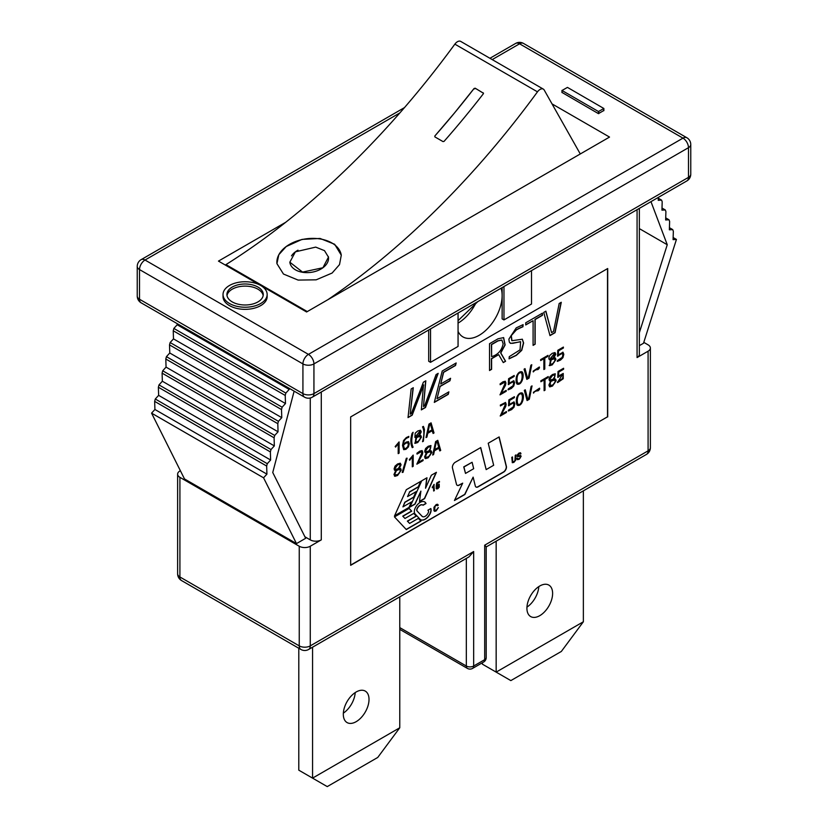 <?xml version="1.0" encoding="UTF-8"?>
<svg xmlns="http://www.w3.org/2000/svg" width="828" height="828" viewBox="0 0 828 828"><rect width="100%" height="100%" fill="white"/><g stroke="black" fill="none" stroke-linecap="round" stroke-linejoin="round"><path stroke-width="1.24" d="M417.188 511.042A2.391 1.377 -60 0 1 417.219 508.723A5.247 3.033 -60 0 1 422.808 505.049A5.247 3.033 -60 0 1 423.077 505.246L426.016 503.548A8.88 5.123 120 0 0 424.619 501.913A8.88 5.123 120 0 0 415.18 508.113A6.013 3.478 120 0 0 415.087 513.95L419.982 519.156A9.015 5.206 120 0 0 420.686 519.725A9.015 5.206 120 0 0 430.053 513.877A6.883 3.974 120 0 0 430.519 512.863A5.806 3.353 120 0 0 430.829 508.537L427.89 510.224L428.283 510.659A2.163 1.242 -60 0 1 428.397 512.397A3.26 1.884 -60 0 1 428.097 513.091A5.392 3.115 -60 0 1 422.497 516.579A5.392 3.115 -60 0 1 422.083 516.248L417.001 510.928A2.391 1.377 -60 0 1 417.043 508.62A5.247 3.033 -60 0 1 422.622 504.945A5.247 3.033 -60 0 1 422.715 505.008M402.925 516.258L411.733 511.176L409.167 508.433L394.49 516.91L406.3 529.568L420.997 521.091L418.419 518.338L409.612 523.42L407.552 521.216L416.36 516.134L413.793 513.381L404.975 518.463L402.739 516.154L411.547 511.062L409.115 508.464M499.139 436.925L488.23 443.228L493.664 465.274L486.171 469.6L480.737 447.555L455.286 462.241A4.109 2.37 120 0 0 452.471 468.037L456.456 484.214A4.109 2.37 120 0 0 457.222 485.332A4.109 2.37 120 0 0 459.271 485.125L462.697 483.148L454.448 500.505L464.881 494.492L473.13 477.135L475.293 485.932A4.109 2.37 120 0 0 476.059 487.05A4.109 2.37 120 0 0 478.118 486.843L503.559 472.157A4.109 2.37 120 0 0 506.384 466.361L499.139 436.925M500.319 405.089L505.515 402.47L506.146 404.219L505.691 406.527L501.344 414.486L506.425 411.557L506.425 412.468L500.236 416.039L505.204 404.851L504.656 403.546L500.402 405.948L500.319 405.089M425.633 448.465L428.179 446.282L430.86 445.547L429.918 450.774L431.336 451.001L431.823 452.502L428.179 457.812L425.561 458.619L424.567 456.88L426.358 452.823L425.126 452.523L424.723 451.125L425.633 448.465M409.705 460.275L409.28 459.706L413.193 455.1L413.193 466.299L412.292 466.816L412.292 456.777L409.705 460.275M558.196 355.947L557.523 356.206L557.803 350.296L563.382 347.077L563.382 348.039L558.569 350.824L558.3 354.933L562.999 352.252L563.806 354.291L562.947 357.675L560.566 360.035L557.389 361.401L557.513 360.47L562.222 357.396L562.864 354.933L562.274 353.37L557.534 356.03M544.783 369.009L543.872 369.526L543.872 358.69L540.643 360.553L540.643 359.611L547.991 355.367L547.991 356.309L544.783 358.162L544.783 369.009L543.872 369.319M525.024 368.626L527.519 378.044L528.378 377.537L530.862 365.251L531.783 364.724L529.051 378.085L526.836 379.369L524.083 369.174L525.024 368.626M509.003 384.358L508.32 384.616L508.599 378.696L514.178 375.477L514.178 376.45L509.365 379.224L509.106 383.333L513.795 380.663L514.602 382.702L513.743 386.076L511.373 388.435L508.185 389.812L508.309 388.881L513.018 385.807L513.66 383.333L513.07 381.77L508.33 384.44M432.288 430.695L427.734 433.323L426.927 437.049L426.016 437.577L428.945 424.091L431.077 422.86L434.017 432.961L433.106 433.479L432.112 430.581L427.548 433.22L426.068 437.339M533.201 371.13L539.328 366.98L539.473 367.746A3.56 2.06 -60 0 1 537.827 369.609C535.995 369.536 534.505 370.302 533.367 371.896L533.201 371.13M549.72 355.502L552.266 353.318L554.936 352.583L555.774 354.167L554.004 357.82L555.422 358.038L555.909 359.549L552.266 364.858L549.647 365.666L550.444 359.869L549.212 359.559L548.809 358.162L549.72 355.502M395.039 466.133L397.585 463.949L400.255 463.214L401.083 464.798L399.313 468.441L400.742 468.669L401.228 470.169L397.585 475.479L394.956 476.286L393.962 474.547L395.753 470.49L394.521 470.19L394.118 468.793L395.039 466.133M406.32 458.288L407.117 458.184L403.019 472.322L402.201 472.457L406.32 458.288M416.95 453.226L419.796 451.125L422.114 450.587L422.777 452.347L422.311 454.655L417.964 462.624L423.056 459.685L423.056 460.606L416.857 464.177L421.835 452.988L421.276 451.684L417.022 454.086L416.95 453.226M438.975 448.155L434.421 450.784L433.613 454.51L432.702 455.038L435.642 441.552L437.774 440.32L440.703 450.411L439.803 450.929L438.788 448.051L434.234 450.68L432.754 454.789M350.658 565.11L607.514 416.815L607.514 268.624M407.562 496.583L416.37 491.501L413.803 497.224L404.985 502.317L402.936 506.891L411.733 501.809L409.167 507.533L394.49 516.01L406.3 489.7L420.997 481.213L418.43 486.916L409.622 492.008L407.562 496.583L409.622 492.008M439.451 482.144L437.236 483.428L436.946 485.301L439.213 484.173L439.275 487.102L437.826 488.706L436.594 488.934L436.056 487.971L436.77 487.495L437.091 488.158L438.592 484.949L436.17 486.553L436.708 482.993L439.451 481.41L439.451 482.144L437.049 483.314L436.946 485.301M438.364 507.605L436.159 510.928L434.752 511.342L433.934 510.638L433.965 507.295L436.17 504.562L437.515 504.252L438.271 505.132L437.588 505.722L436.159 505.256L435.124 506.198L434.576 509.986L436.097 510.276L438.364 507.605M558.424 377.144L557.751 377.392L558.031 371.482L563.599 368.263L563.599 369.236L558.786 372.01L558.527 376.109L563.226 373.449L563.247 378.738L557.617 382.588L557.73 381.656L562.45 378.582L563.081 376.119L562.502 374.566L557.761 377.216M545.021 390.185L544.1 390.712L544.1 379.886L540.86 381.749L540.86 380.797L548.219 376.554L548.219 377.506L545.021 379.348L545.021 390.185L544.1 390.505M525.273 389.802L527.757 399.22L528.626 398.723L531.11 386.428L532.042 385.889L529.299 399.262L527.084 400.545L524.331 390.34L525.273 389.802M509.23 405.544L508.547 405.803L508.827 399.893L514.405 396.674L514.405 397.637L509.593 400.421L509.323 404.519L514.022 401.849L514.83 403.888L513.981 407.272L511.59 409.622L508.423 410.998L508.537 410.067L513.246 406.983L513.888 404.53L513.298 402.967L508.558 405.627M516.527 376.295C517.976 372.776 519.808 371.286 522.023 371.844C524.859 374.163 522.085 386.19 516.962 384.016C515.968 382.412 515.823 379.845 516.527 376.295M500.102 383.902L502.948 381.791L505.256 381.263L505.918 383.033L505.463 385.33L501.116 393.3L506.198 390.361L506.198 391.282L500.008 394.863L504.976 383.654L504.428 382.37L500.164 384.751L500.102 383.902M422.528 441.707C424.298 435.197 424.298 430.249 422.528 426.865L423.377 426.379A25.989 15.007 -60 0 1 424.453 429.773L423.377 441.22L422.528 441.707M412.096 433.334L413.11 432.309A36.701 21.197 120 0 0 412.158 436.718C411.423 441.107 411.744 444.584 413.11 447.151L412.251 447.637C410.44 443.808 410.388 439.037 412.096 433.334M437.008 398.723L448.879 391.861L448.258 394.356L434.307 402.408L442.214 371.016L456.166 362.964L455.535 365.479L443.642 372.341L440.713 383.995L450.577 378.292L449.956 380.787L440.082 386.49L437.008 398.723L440.082 386.49M423.708 384.979L412.189 415.18L408.028 417.581L411.154 388.953L413.265 387.732L410.202 414.197L411.309 413.555L423.377 382.215L425.82 380.797L423.481 406.527L424.578 405.896L436.087 374.556L438.188 373.345L425.509 407.49L421.349 409.891L423.522 384.875L412.002 415.076L408.059 417.353M505.587 361.256L503.279 362.592L498.694 354.653L491.604 358.752L491.604 369.329L489.534 370.53L489.534 343.703L498.063 338.776L503.631 337.617L505.121 344.934L500.816 352.966L505.587 361.256L503.186 362.426M509.282 356.64L520.036 349.861L520.605 341.778L510.772 343.413L509.323 342.14L508.878 339.128L516.248 327.857L523.11 324.628L522.944 326.76A87.727 50.643 120 0 0 516.382 329.896L511.311 335.578L511.952 340.712L522.333 339.221L523.617 342.999L521.754 350.327L516.31 355.378L509.054 358.834L509.282 356.64M535.157 344.189L533.087 345.379L533.087 320.705L525.718 324.959L525.718 322.806L542.454 313.15L542.454 315.292L535.157 319.515L535.157 344.189L533.087 345.172M545.89 311.162L551.541 332.597L553.518 331.459L559.179 303.493L561.28 302.282L555.06 332.69L549.999 335.619L543.748 312.404L545.89 311.162M395.608 447.089L395.184 446.52L399.096 441.924L399.096 453.123L398.196 453.64L398.196 443.591L395.608 447.089M408.763 437.287C405.42 438.26 403.65 440.62 403.474 444.357L406.041 442.152L408.452 441.603L409.27 443.715L408.411 446.944L405.927 449.345L403.722 449.656L402.522 445.474L403.505 440.599L406.248 437.619L408.846 436.377L408.577 437.184C405.234 438.157 403.474 440.506 403.288 444.243L403.474 444.357M415.221 433.158L417.757 430.974L420.438 430.239L421.266 431.823L419.506 435.466L420.934 435.683L421.411 437.194L417.757 442.514L415.149 443.322L415.946 437.526L414.9 437.35L415.221 433.158M516.765 397.481C518.297 393.983 520.108 392.482 522.178 392.969C525.149 395.028 522.416 407.407 517.2 405.182C516.217 403.598 516.072 401.021 516.765 397.481M533.439 392.317L539.545 388.177L539.701 388.932A3.705 2.132 -60 0 1 538.055 390.806C535.737 390.868 534.246 391.634 533.594 393.083L533.439 392.317M549.958 376.688L552.493 374.515L555.174 373.78L554.232 378.996L555.66 379.224L556.137 380.735L552.493 386.045L549.875 386.852L548.871 385.113L550.672 381.056L549.44 380.745L549.036 379.359L549.958 376.688M515.968 454.924L515.782 460.057L513.888 462.376L512.346 462.707L511.776 457.335L512.491 456.932L512.615 461.579L513.826 461.672L514.923 460.637L515.254 455.328L515.968 454.924M517.572 458.101C518.131 459.302 519.042 459.074 520.294 457.429L520.305 456.394L517.293 456.518L517.334 454.851L518.97 453.082L520.522 452.792L520.967 453.765L519.001 453.785L517.883 455.762L520.667 455.441L521.122 456.363L519.166 459.323L517.396 459.664L516.9 458.557L517.572 458.101L517.904 458.826M433.655 486.057A6.417 3.705 -60 0 1 432.309 487.775L432.309 487.019A4.864 2.805 120 0 0 433.893 484.515L434.327 490.621L433.655 491.014L433.479 485.953A6.417 3.705 -60 0 1 432.309 487.475M421.731 480.789L426.969 477.766L425.53 488.23L431.367 475.22L436.418 472.312L424.598 498.622L419.454 501.592L420.893 491.128L415.056 504.138L409.912 507.098L421.731 480.789M223.022 294.489L223.022 296.61A22.066 12.741 0 0 0 229.48 305.615A22.066 12.741 0 0 0 253.534 308.378A22.066 12.741 0 0 0 267.154 296.61L267.154 294.489A22.066 12.741 180 0 1 253.534 306.256A22.066 12.741 180 0 1 229.48 303.493A22.066 12.741 180 0 1 223.022 294.489A22.066 12.741 180 0 1 245.088 281.748A22.066 12.741 180 0 1 267.154 294.489M285.753 222.256L218.468 261.099L260.665 285.463M260.727 285.494L306.598 311.98L609.532 137.075L552.007 103.873M562.015 92.446L598.437 113.633L603.809 110.507M501.064 288.196A32.458 18.733 -60 0 1 502.13 295.544A32.458 18.733 -60 0 1 487.961 328.209A32.458 18.733 -60 0 1 462.945 336.903A32.458 18.733 -60 0 1 458.06 331.376M458.06 323.106A32.458 18.733 120 0 0 475.417 303.938M673.143 237.532L676.435 239.437L673.081 239.634L673.34 231.24L672.719 229.604L669.366 229.801L669.624 221.407L669.003 219.772L665.65 219.969L665.909 211.585L665.288 209.939L661.945 210.146L662.193 201.753L661.572 200.107L658.229 200.314L658.312 197.406M661.572 200.107L658.291 198.213M665.288 209.939L662.007 208.045M669.003 219.772L665.722 217.878M672.719 229.604L669.438 227.71M177.171 323.634L177.202 324.762L289.2 389.419L289.158 388.291M177.202 324.762L173.849 328.426L173.238 330.776L285.225 395.442L285.846 393.083L173.849 328.426M285.846 393.083L289.2 389.419M173.238 330.776L173.487 338.88L285.484 403.536L285.225 395.442M173.487 338.88L170.133 342.544L169.523 344.903L281.51 409.56L282.131 407.21L170.133 342.544M282.131 407.21L285.484 403.536M169.523 344.903L169.771 352.997L281.768 417.654L281.51 409.56M169.771 352.997L166.428 356.661L165.807 359.021L277.804 423.677L278.415 421.328L166.428 356.661M278.415 421.328L281.768 417.654M165.807 359.021L166.055 367.114L278.053 431.781L277.804 423.677M166.055 367.114L162.712 370.789L162.091 373.138L274.089 437.795L274.699 435.445L162.712 370.789M274.699 435.445L278.053 431.781M162.091 373.138L162.35 381.232L274.337 445.899L274.089 437.795M162.35 381.232L158.997 384.906L158.376 387.256L270.373 451.922L270.994 449.563L158.997 384.906M270.994 449.563L274.337 445.899M158.376 387.256L158.634 395.36L270.621 460.016L270.373 451.922M158.634 395.36L155.281 399.024L154.66 401.383L266.657 466.04L267.278 463.69L155.281 399.024M267.278 463.69L270.621 460.016M154.66 401.383L154.919 409.477L266.916 474.133L266.657 466.04M154.919 409.477L151.565 413.141L184.489 478.936L296.486 543.603L305.667 538.293L272.743 472.509L294.137 391.158M266.916 474.133L263.563 477.808L151.565 413.141M430.529 328.923L430.529 362.333L458.06 346.425L458.06 313.025M430.529 362.333L428.687 361.267L428.687 329.979M531.504 270.621L531.504 304.031L503.962 319.929L502.13 318.873L502.13 287.585M486.264 546.811L484.69 545.186L648.086 450.846A7.794 4.502 60 0 1 646.471 454.406A7.794 7.794 0 0 0 650.373 447.658A7.794 4.502 180 0 1 648.086 450.846L648.086 351.196A7.794 4.502 -0 0 0 650.373 348.019A7.794 4.502 -0 0 0 648.086 344.841L643.791 342.357M308.658 649.452L468.969 556.892L473.668 551.541L310.262 645.881A7.794 4.502 180 0 1 299.25 645.881A7.794 4.502 120 0 0 300.864 649.452A7.794 7.794 0 0 0 308.658 649.452A7.794 4.502 -120 0 0 310.262 645.881L310.262 546.242A7.794 4.502 180 0 1 299.25 546.242L179.914 477.342A7.794 4.502 180 0 1 177.627 474.165A7.794 4.502 180 0 1 179.914 470.977L180.369 470.718M607.7 416.919L607.7 268.52L350.658 416.919L350.658 565.317L607.514 416.815M263.563 477.808L296.486 543.603M639.351 332.711L667.254 244.736L639.351 228.621M676.435 239.437L643.511 343.247L639.351 345.649M667.254 244.736L650.974 201.649M637.074 209.67L637.074 357.561A7.794 4.502 -0 0 0 639.351 354.384L639.351 208.356M503.962 319.929L503.962 286.519M637.074 357.561L648.086 351.196M321.285 391.996L321.285 539.877L310.262 546.242M321.285 539.877A7.794 4.502 180 0 1 310.262 539.877L304.911 536.782M567.449 87.395L562.015 90.49L598.437 111.511L603.881 108.499L567.449 87.395M232.233 301.909A18.175 10.495 180 0 1 226.913 294.489A18.175 10.495 180 0 1 245.088 283.994A18.175 10.495 180 0 1 263.263 294.489A18.175 10.495 180 0 1 252.043 304.186A18.175 10.495 180 0 1 232.233 301.909M227.007 295.544A18.175 10.495 180 0 1 245.088 286.115A18.175 10.495 180 0 1 263.169 295.544M416.06 491.677L413.617 497.121L404.809 502.203L402.936 506.891M420.676 481.399L418.243 486.812L409.436 491.904M411.423 501.985L408.98 507.429L394.614 515.72M439.264 481.513L439.264 482.041M438.55 484.929L436.201 486.357M439.119 484.121L439.088 486.999L436.439 488.841M437.639 504.293L438.095 505.028L437.505 505.525M438.147 507.667L435.973 510.824L434.338 511.166M437.039 505.039L435.973 505.152L434.369 507.336L434.814 510.348M562.502 374.566L560.67 374.846L558.248 377.04M563.226 373.449L557.43 382.484M563.423 368.377L563.423 369.133L558.61 371.907L558.527 376.109M548.032 376.657L548.032 377.402L544.834 379.245L544.834 390.081M544.1 379.886L540.86 381.542M525.138 389.874L527.757 399.22M531.804 386.024L529.113 399.158L527.032 400.359M513.298 402.967L511.476 403.257L509.044 405.441M514.022 401.849L514.643 403.785L513.795 407.159L511.404 409.518L508.237 410.885M514.219 396.778L514.219 397.533L509.406 400.317L509.323 404.519M437.639 440.392L440.517 450.308L439.751 450.753M437.091 441.624L436.118 441.976L434.462 449.625L438.757 447.348L437.091 441.624L436.304 442.08L434.638 449.728M422.063 450.567L422.135 454.551L417.964 462.624M421.421 451.715L419.392 452.098L417.012 453.827M422.87 459.799L422.87 460.492L416.857 463.97M406.89 458.215L402.832 472.219L402.242 472.312M396.529 470.345L394.946 473.833L395.38 475.013L397.585 474.516L399.562 472.86L400.266 470.78L399.593 469.331L396.529 470.345L395.204 471.929L394.759 473.73L395.329 474.972M399.582 464.342L397.419 464.787L394.904 468.224L395.432 469.404M400.535 468.544L401.042 470.066L397.399 475.375L394.49 476.11M400.39 463.256L400.897 464.694L399.313 468.441M395.753 470.49L394.625 470.263M400.11 465.46L399.686 464.394L397.606 464.891L395.091 468.337L395.484 469.435L398.33 468.607L400.11 465.46M399.593 469.31L396.715 470.459M551.22 359.725L550.092 364.392L552.266 363.885L554.242 362.229L554.957 360.149L554.284 358.7L551.22 359.725L550.02 364.341M554.274 353.711L550.123 358.783M555.236 357.924L555.723 359.445L552.079 364.755L549.181 365.479M555.07 352.635L555.588 354.053L554.004 357.82M550.444 359.869L549.316 359.631M554.801 354.829L554.377 353.763L550.227 358.855L553.011 357.986L554.801 354.829M554.274 358.69L551.396 359.828M539.194 367.156L539.287 367.642A3.56 2.06 -60 0 1 537.641 369.505C535.809 369.433 534.329 370.199 533.18 371.793M521.091 372.745L520.822 372.621C516.537 372.176 516.072 380.88 517.645 382.95M521.837 371.741C524.393 373.997 522.416 385.351 517.055 384.078M521.009 372.724C516.724 372.279 516.248 380.994 517.831 383.053C522.085 384.523 523.11 374.525 521.267 372.848L521.009 372.724M505.215 381.242L505.277 385.227L501.116 393.3M504.459 382.381L500.143 384.513M506.022 390.464L506.022 391.178L500.008 394.645M423.274 426.441A25.989 15.007 -60 0 1 424.267 429.67L423.191 441.107L422.601 441.459M412.861 432.454A36.701 21.197 120 0 0 411.971 436.604C411.237 441.003 411.557 444.481 412.924 447.037L412.168 447.472M448.631 392.006L448.072 394.252L434.369 402.16M450.339 378.437L449.78 380.683L439.896 386.386M455.917 363.109L455.348 365.376L443.456 372.238L440.713 383.995M437.898 373.511L425.323 407.386L421.369 409.663M425.623 380.911L423.481 406.527M413.058 387.856L410.202 414.197M501.809 340.039L497.876 340.784L491.418 344.51L491.604 356.64C497.856 354.819 501.706 350.554 503.155 343.827L501.913 340.101L498.063 340.888L491.604 344.624L491.604 356.64M503.548 337.565L504.925 344.934L500.629 352.863L505.401 361.153M498.694 354.653L491.418 358.638L491.418 369.226L489.534 370.313M522.913 324.7L522.768 326.656A87.727 50.643 120 0 0 516.196 329.782L511.124 335.475L511.766 340.608M520.419 341.674L512.791 343.33L510.151 343.154M522.261 339.18L523.431 342.895L521.568 350.223L516.134 355.274L509.075 358.638M542.278 313.253L542.278 315.189L534.971 319.401L534.971 344.086M533.087 320.705L525.718 324.752M545.755 311.235L551.541 332.597M561.053 302.417L554.874 332.587L549.947 335.433M398.196 443.591L395.474 446.913M398.91 442.028L398.91 453.019L398.196 453.423M407.697 442.711L405.792 443.011A9.098 5.247 120 0 0 403.267 445.195L404.323 448.538M408.442 441.603L409.094 443.611L408.225 446.841L405.741 449.242L403.65 449.604M408.649 436.47L408.577 437.184M403.453 445.309L404.374 448.579L405.927 448.393L407.718 446.654L408.339 444.284L407.79 442.752L405.979 443.125A9.098 5.247 120 0 0 403.453 445.309L403.267 445.195M416.712 437.381L415.584 442.048L417.757 441.541L419.744 439.885L420.458 437.805L419.765 436.346L416.712 437.381L415.511 441.997M419.775 431.357L415.625 436.439M420.748 435.58L421.224 437.091L417.581 442.411L414.673 443.135M420.572 430.291L421.079 431.709L419.506 435.466M415.946 437.526L414.807 437.287M420.293 432.485L419.879 431.409L415.739 436.501L418.513 435.631L420.293 432.485M419.775 436.335L416.898 437.484M430.953 422.942L433.831 432.858L433.054 433.303M430.405 424.164L429.432 424.516L427.765 432.164L432.071 429.887L430.405 424.164L429.618 424.619L427.952 432.268M513.07 381.77L511.238 382.07L508.816 384.244M513.795 380.663L514.416 382.598L513.567 385.972L511.186 388.332L507.999 389.709M513.991 375.591L513.991 376.347L509.189 379.12L509.106 383.333M524.89 368.708L527.519 378.044M531.555 364.858L528.864 377.982L526.784 379.183M547.815 355.471L547.815 356.206L544.607 358.058L544.607 368.905M543.872 358.69L540.643 360.346M562.274 353.37L560.442 353.67L558.01 355.843M562.812 352.148L563.62 354.187L562.771 357.561L560.38 359.921L557.213 361.298M563.195 347.18L563.195 347.936L558.382 350.71L558.3 354.933M412.292 456.777L409.57 460.099M413.017 455.214L413.017 466.185L412.292 466.599M427.134 452.688L425.551 456.166L425.985 457.346L428.179 456.849L430.156 455.193L430.87 453.113L430.198 451.664L427.134 452.688L425.809 454.261L425.364 456.062L425.934 457.304M430.187 446.675L428.014 447.12L425.509 450.556L426.027 451.736M431.14 450.877L431.636 452.399L427.993 457.708L425.085 458.433M430.984 445.588L429.918 450.774M426.358 452.823L425.23 452.595M430.715 447.793L430.291 446.727L428.2 447.224L425.695 450.67L426.078 451.777L428.925 450.939L430.715 447.793M430.187 451.653L427.31 452.792M505.432 402.429L505.504 406.413L501.344 414.486M504.594 403.495L500.391 405.689M506.239 411.661L506.239 412.365L500.236 415.832M521.34 393.931L521.06 393.797C517.138 392.896 516.154 402.139 517.893 404.126L518.017 404.178M522.064 392.907C524.631 395.07 522.716 406.507 517.303 405.265M521.247 393.911C517.314 393 516.341 402.242 518.08 404.23C521.485 406.289 523.731 396.374 521.526 394.035L521.247 393.911M539.421 388.353L539.514 388.829A3.705 2.132 -60 0 1 537.869 390.692C535.55 390.764 534.06 391.52 533.418 392.979M551.438 380.911L550.299 382.598L550.299 385.569L552.493 385.082L554.47 383.426L555.184 381.335L554.501 379.886L551.438 380.911L550.123 382.495L550.237 385.537M554.501 374.898L552.338 375.343L549.823 378.789L550.341 379.959M555.464 379.11L555.961 380.621L552.307 385.941L549.399 386.666M555.309 373.821L554.232 378.996M550.672 381.056L549.533 380.818M555.019 376.026L554.605 374.949L552.514 375.446L550.009 378.893L550.403 380L553.249 379.162L555.019 376.026M554.677 379.99L551.624 381.025M515.782 455.027L515.596 459.944L513.702 462.272L512.232 462.635M512.304 457.035L512.749 461.786M520.429 452.74L520.253 454.003M520.305 456.394L517.407 456.611M517.417 458.205L517.831 458.774M519.829 453.485L517.883 454.489L517.873 455.762M520.657 455.441L520.005 458.391L517.314 459.612M434.141 484.37L433.655 490.797M426.751 477.891L425.53 488.23M420.893 491.128L414.869 504.024L410.036 506.819M436.097 472.498L424.412 498.518L419.486 501.364M486.171 469.6L480.602 447.627M457.128 485.28A4.109 2.37 120 0 0 459.095 485.022L462.697 483.148M454.582 500.215L464.694 494.378L473.13 477.135M475.976 486.988A4.109 2.37 120 0 0 477.932 486.74L503.383 472.043A4.109 2.37 120 0 0 506.198 466.247L498.994 437.008M465.512 473.419L463.742 466.888L472.105 462.272L473.688 468.7L465.512 473.419L463.928 466.992L472.105 462.272M406.175 529.434L420.81 520.988L418.368 518.369M409.612 523.42L407.366 521.112L416.184 516.03L413.741 513.412M404.975 518.463L402.739 516.154M422.922 505.121L425.83 503.445A8.88 5.123 120 0 0 424.526 501.861M420.593 519.673A9.015 5.206 120 0 0 429.867 513.774A6.883 3.974 120 0 0 430.332 512.76A5.806 3.353 120 0 0 430.715 508.599M422.415 516.527A5.392 3.115 -60 0 1 422.321 516.475A5.392 3.115 -60 0 1 421.897 516.134L417.001 510.928M458.06 319.028A22.718 13.113 -60 0 0 458.433 320.291L477.828 301.609M483.335 93.792L483.252 92.86L483.335 93.792A622.149 359.197 120 0 1 463.98 117.99A622.149 359.197 120 0 1 444.067 141.36L443.021 141.598L434.886 136.899L434.824 136.02L454.738 112.66A622.149 359.197 -60 0 1 434.824 136.02L434.886 136.899M483.49 93.222L475.179 88.203L483.5 93.274M474.051 88.513L454.738 112.66A622.149 359.197 -60 0 0 474.051 88.513L475.179 88.203M580.283 153.967L544.193 90.004A6.489 3.747 -60 0 0 543.313 89.103A6.489 3.747 -60 0 0 537.475 91.846A622.149 359.197 -60 0 1 327.805 299.736M537.475 91.846L454.862 44.143A622.149 359.197 -60 0 1 225.951 264.618A6.489 3.747 -60 0 0 225.33 265.063M332.111 273.043L339.511 264.608L341.281 255.19L334.667 244.281L320.053 238.454L302.034 239.395L286.209 246.537L278.819 254.713L276.935 263.656L283.476 274.047L298.121 280.081L316.192 279.823L332.111 273.043M454.862 44.143A6.489 3.747 -60 0 1 460.699 41.4L543.313 89.103M298.008 250.18A19.479 12.699 -7.5 0 0 295.389 251.836A19.479 12.699 -7.5 0 0 291.487 255.883M289.831 262.124A19.479 12.699 -7.5 0 0 289.852 262.331A19.479 12.699 -7.5 0 0 302.562 272.288A19.479 12.699 -7.5 0 0 322.93 267.744A19.479 12.699 -7.5 0 0 328.468 257.249A19.479 12.699 -7.5 0 0 328.354 256.577M295.389 251.836L289.841 262.197L302.551 272.091L322.93 267.744L328.447 257.115L324.483 250.636L315.706 247.117L295.389 251.836M341.239 254.921A32.458 21.176 -7.5 0 0 319.701 238.888A32.458 21.176 -7.5 0 0 286.209 246.537A32.458 21.176 -7.5 0 0 276.945 263.666M474.32 88.938A0.859 0.673 146.8 0 1 475.469 88.637M482.393 662.742L482.393 664.17L496.158 672.119L583.367 621.766L583.367 490.838M496.158 541.191L496.158 672.119L510.845 680.595L561.343 651.45L583.367 621.766M526.95 607.131A18.175 10.495 120 0 0 538.811 586.586M552.618 593.417A18.175 10.495 -60 0 1 539.763 615.67A18.175 10.495 -60 0 1 530.676 616.57A18.175 10.495 -60 0 1 530.676 595.591A18.175 10.495 -60 0 1 548.85 585.096A18.175 10.495 -60 0 1 552.618 593.417M285.018 640.303L298.804 648.262L298.794 770.175L312.56 778.123L399.769 727.771L399.769 596.843M312.56 647.196L312.56 778.123L327.246 786.6L377.744 757.454L399.769 727.771M343.351 713.136A18.175 10.495 120 0 0 355.212 692.581M369.019 699.412A18.175 10.495 -60 0 1 356.164 721.674A18.175 10.495 -60 0 1 347.077 722.575A18.175 10.495 -60 0 1 347.077 701.585A18.175 10.495 -60 0 1 365.251 691.09A18.175 10.495 -60 0 1 369.019 699.412M399.893 112.898L145.024 260.033L308.43 354.374L682.976 138.141L519.57 43.801L492.205 59.595M139.518 269.576A7.794 4.502 -60 0 1 145.024 260.033A7.794 4.502 -120 0 0 141.133 259.65A7.794 7.794 0 0 0 137.241 266.399A7.794 4.502 0 0 0 139.518 269.576L302.924 363.916A7.794 4.502 0 0 0 313.936 363.916A7.794 4.502 -120 0 0 308.43 354.374A7.794 4.502 120 0 0 302.924 363.916L302.924 393.6A7.794 4.502 120 0 0 304.538 397.161A7.794 7.794 0 0 0 312.322 397.161A7.794 4.502 -120 0 0 313.936 393.6A7.794 4.502 180 0 1 302.924 393.6L139.518 299.26A7.794 4.502 180 0 1 137.241 296.082A7.794 7.794 0 0 0 141.133 302.82A7.794 4.502 -60 0 1 139.518 299.26L139.518 269.576M686.867 137.748A7.794 4.502 120 0 0 682.976 138.141A7.794 4.502 60 0 1 688.482 147.674A7.794 4.502 0 0 0 690.759 144.496A7.794 7.794 0 0 0 686.867 137.748L523.462 43.408A7.794 7.794 0 0 0 515.678 43.408A7.794 4.502 60 0 1 519.57 43.801A7.794 4.502 -60 0 1 523.462 43.408M313.936 363.916L688.482 147.674L688.482 177.358A7.794 4.502 60 0 1 686.867 180.928A7.794 7.794 0 0 0 690.759 174.18A7.794 4.502 180 0 1 688.482 177.358L313.936 393.6L313.936 363.916M486.202 657.546A5.196 3.001 180 0 1 484.69 659.668A5.196 3.001 60 0 1 483.614 662.038A5.196 5.196 0 0 0 486.202 657.546L486.202 546.811M466.33 558.414L466.33 666.022A5.196 3.001 120 0 0 467.406 668.403A5.196 5.196 0 0 0 472.591 668.403A5.196 3.001 -120 0 0 473.668 666.022A5.196 3.001 180 0 1 466.33 666.022L399.769 627.603M300.864 649.452L181.529 580.552A7.794 4.502 -60 0 1 179.914 576.981L179.914 477.342M299.25 546.242L299.25 645.881L179.914 576.981A7.794 4.502 180 0 1 177.627 573.804A7.794 7.794 0 0 0 181.529 580.552M473.668 551.541L473.668 666.022L484.69 659.668L484.69 545.186M310.262 397.989L310.262 539.877M562.015 90.49L562.015 92.601M598.437 111.511L598.437 113.633M598.768 111.511L598.768 113.633M603.809 108.603L603.809 110.724M307.291 311.576L225.951 264.618M141.133 259.65L404.478 107.609M489.928 58.281L515.678 43.408M137.241 266.399L137.241 296.082M690.759 144.496L690.759 174.18M399.769 629.352L467.406 668.403M486.202 546.935L646.471 454.406M472.591 668.403L483.614 662.038M650.373 447.658L650.373 348.019M141.133 302.82L304.538 397.161M312.322 397.161L686.867 180.928M177.627 573.804L177.627 474.165M561.964 90.407L561.964 92.529M603.881 108.499L603.881 110.61"/></g></svg>
